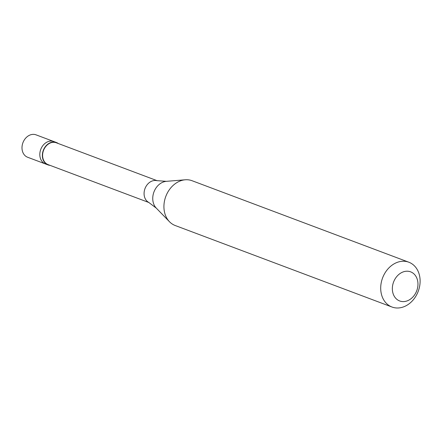 <?xml version="1.0" encoding="UTF-8"?>
<svg xmlns="http://www.w3.org/2000/svg" width="442" height="442" viewBox="0 0 442 442"><rect width="100%" height="100%" fill="white"/><g stroke="black" fill="none" stroke-linecap="round" stroke-linejoin="round"><path stroke-width="0.66" d="M47.996 164.905A11.967 9.52 110.6 0 1 42.465 153.739A11.967 9.52 -69.4 0 1 56.421 142.506L53.874 141.55A11.967 9.52 -69.4 0 0 39.918 152.777A11.967 9.52 110.6 0 0 45.454 163.949A11.967 9.52 110.6 0 1 39.918 152.777A11.967 9.52 -69.4 0 1 53.874 141.55L36.056 134.849A11.967 9.52 -69.4 0 0 22.1 146.081A11.967 9.52 110.6 0 0 27.636 157.253L47.996 164.905A11.967 9.52 110.6 0 0 50.084 165.369M157.264 180.739L56.316 142.783A11.669 9.282 -69.4 0 0 42.708 153.733A11.669 9.282 110.6 0 0 48.101 164.628L149.053 202.58M156.291 208.127A15.288 12.161 110.6 0 1 152.882 196.276A15.288 12.161 -69.4 0 1 166.369 181.336L156.761 180.634A11.669 9.282 -69.4 0 0 144.18 191.889A11.669 9.282 110.6 0 0 148.606 202.331L156.291 208.127L169.479 221.729A23.934 19.039 110.6 0 0 175.209 225.519L391.982 307.019A23.934 19.039 110.6 0 0 419.9 284.56A23.934 19.039 -69.4 0 0 408.828 262.216A23.934 19.039 -69.4 0 0 380.916 284.681A23.934 19.039 110.6 0 0 391.982 307.019M166.369 181.336L185.248 179.789A23.934 19.039 -69.4 0 0 164.137 203.176A23.934 19.039 110.6 0 0 169.479 221.729M392.485 286.444A15.558 12.376 110.6 0 0 403.264 301.604A15.558 12.376 110.6 0 0 417.828 286.366A15.558 12.376 -69.4 0 0 407.049 271.206A15.558 12.376 -69.4 0 0 392.485 286.444M56.421 142.506A11.967 9.52 -69.4 0 1 58.294 143.528M185.248 179.789A23.934 19.039 -69.4 0 1 192.055 180.717L408.828 262.216"/></g></svg>
